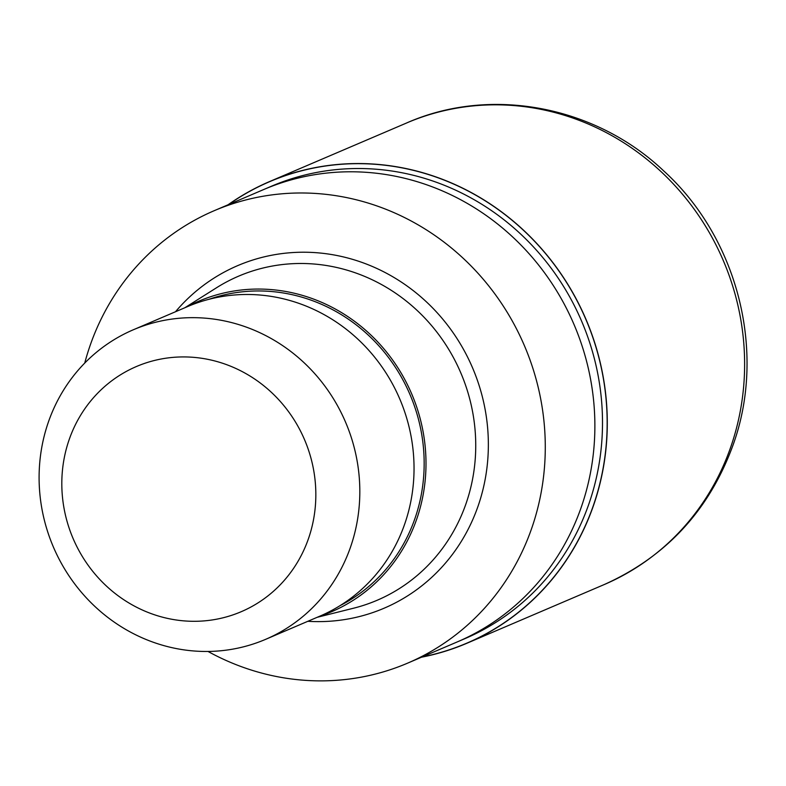 <?xml version="1.0" encoding="UTF-8"?>
<svg xmlns="http://www.w3.org/2000/svg" width="786" height="786" viewBox="0 0 786 786"><rect width="100%" height="100%" fill="white"/><g stroke="black" fill="none" stroke-linecap="round" stroke-linejoin="round"><path stroke-width="1.18" d="M593.273 505.771A250.921 236.822 66.9 0 1 422.033 656.978A250.921 236.822 66.9 0 0 593.273 505.771A250.921 236.822 66.9 0 0 511.863 220.1A250.921 236.822 66.9 0 0 228.608 204.537A250.921 236.822 66.9 0 1 511.863 220.1A250.921 236.822 66.9 0 1 593.273 505.771M84.741 363.053A246.028 232.204 66.9 0 1 90.135 345.437A246.028 232.204 66.9 0 1 214.185 210.707L263.782 189.505A246.028 232.204 66.9 0 1 519.241 243.316A246.028 232.204 66.9 0 1 581.257 507.216A246.028 232.194 66.9 0 1 457.197 641.946L407.61 663.148A246.028 232.204 66.9 0 1 208.025 651.456M264.46 189.21L271.406 186.243A246.028 232.194 66.9 0 1 526.866 240.054A246.028 232.194 66.9 0 1 588.881 503.954A246.028 232.194 66.9 0 1 464.831 638.684L457.874 641.651M184.828 307.758L216.464 287.794A176.231 166.327 66.9 0 1 238.571 276.181A176.231 166.327 66.9 0 1 421.561 314.724A176.231 166.327 66.9 0 1 465.98 503.767A176.231 166.327 66.9 0 1 377.123 600.278A176.231 166.327 66.9 0 1 353.454 608.236L317.161 617.315M187.235 306.727A168.872 159.381 66.9 0 1 369.263 333.51A168.872 159.381 66.9 0 1 416.649 519.291A168.872 159.381 66.9 0 1 319.578 616.283M133.296 329.786L187.51 306.609A168.332 158.87 66.9 0 1 362.287 343.423A168.332 158.87 66.9 0 1 404.721 523.987A168.332 158.87 66.9 0 1 319.843 616.165L265.629 639.342A168.332 158.87 66.9 0 1 90.852 602.528A168.332 158.87 66.9 0 1 48.418 421.964A168.332 158.87 66.9 0 1 133.296 329.786A168.332 158.87 66.9 0 1 308.073 366.6A168.332 158.87 66.9 0 1 350.507 547.154A168.332 158.87 66.9 0 1 265.629 639.342M308.456 538.685A133.315 125.829 66.9 0 1 146.147 611.655A133.315 125.829 66.9 0 1 69.197 439.531A133.315 125.829 66.9 0 1 231.497 366.571A133.315 125.829 66.9 0 1 308.456 538.685M214.185 210.707A246.028 232.204 66.9 0 1 469.645 264.518A246.028 232.204 66.9 0 1 531.66 528.418A246.028 232.204 66.9 0 1 407.61 663.148M581.257 507.216A246.028 232.204 66.9 0 1 457.197 641.946M228.068 204.773A251.048 236.94 66.9 0 1 269.431 181.625A251.048 236.94 66.9 0 1 530.098 236.537A251.048 236.94 66.9 0 1 593.391 505.82A251.048 236.94 66.9 0 1 466.796 643.302A251.048 236.94 66.9 0 1 421.483 657.214M175.494 311.747A186.282 175.809 66.9 0 1 399.504 280.887A186.282 175.809 66.9 0 1 478.045 506.194A186.282 175.809 66.9 0 1 307.827 621.304M209.145 299.25A166.946 157.564 66.9 0 1 376.622 343.413A166.946 157.564 66.9 0 1 414.92 518.573A166.946 157.564 66.9 0 1 340.112 605.603M269.431 181.625L406.765 122.921A251.048 236.94 66.9 0 1 406.765 122.911A251.048 236.94 66.9 0 1 667.442 177.823A251.048 236.94 66.9 0 1 730.725 447.106A251.048 236.94 66.9 0 1 604.129 584.597L466.796 643.302M406.765 122.911C490.7 85.861 595.434 105.913 663.797 170.994C737.867 238.256 766.763 351.863 733.083 444.955C709.277 510.153 666.292 556.694 604.129 584.597"/></g></svg>
